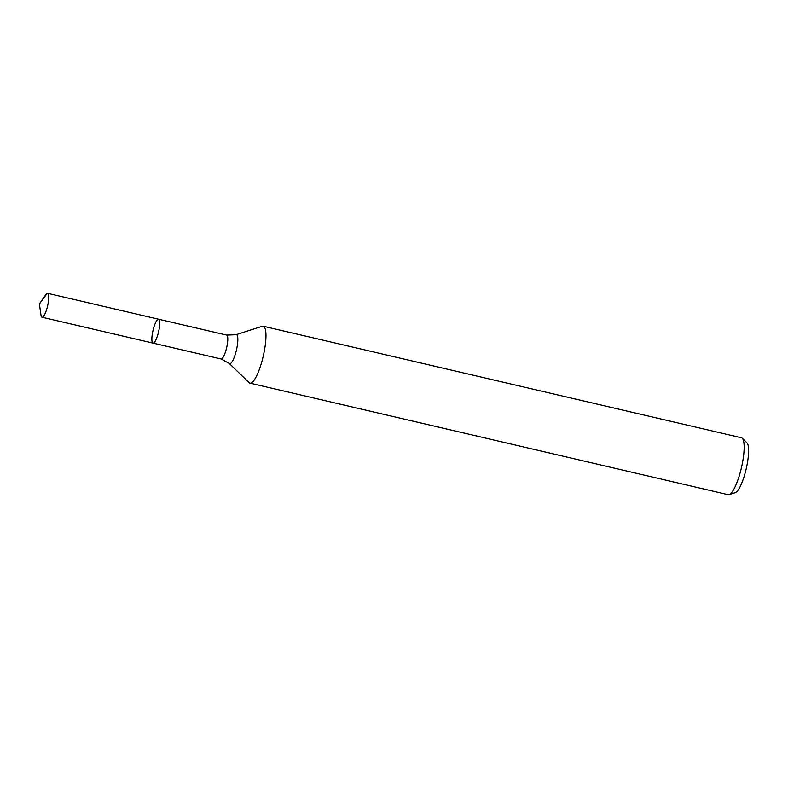 <?xml version="1.0" encoding="UTF-8"?>
<svg xmlns="http://www.w3.org/2000/svg" width="788" height="788" viewBox="0 0 788 788"><rect width="100%" height="100%" fill="white"/><g stroke="black" fill="none" stroke-linecap="round" stroke-linejoin="round"><path stroke-width="1.18" d="M229.259 363.426L249.097 382.633A29.215 6.816 -76.9 0 0 249.954 383.126A29.215 6.816 -76.9 0 0 250.909 383.076A29.215 6.816 -76.9 0 0 263.665 354.285A29.215 6.816 -76.9 0 0 263.222 326.222A29.215 6.816 -76.9 0 0 262.237 326.281L235.967 334.723A14.883 3.477 -76.9 0 1 236.883 347.981A14.883 3.477 -76.9 0 1 230.185 363.652A14.883 3.477 -76.9 0 1 229.259 363.426L221.064 358.983L153 343.105A12.273 2.866 -76.9 0 0 153.404 343.085A12.273 2.866 -76.9 0 0 158.762 330.99A12.273 2.866 -76.9 0 0 158.575 319.209A12.273 2.866 -76.9 0 0 153 330.507A12.273 2.866 -76.9 0 0 153 343.105A12.273 2.866 -76.9 0 0 153.404 343.085A12.273 2.866 -76.9 0 0 158.762 330.99A12.273 2.866 -76.9 0 0 158.575 319.209L47.605 293.313A12.273 2.866 -76.9 0 0 47.201 293.343A12.273 2.866 -76.9 0 0 45.773 294.692L39.4 304.001L40.996 315.18A12.273 2.866 -76.9 0 0 42.03 317.219A12.273 2.866 -76.9 0 0 42.434 317.2A12.273 2.866 -76.9 0 0 47.792 305.104A12.273 2.866 -76.9 0 0 47.605 293.313M249.954 383.126L728.142 494.687A29.215 6.816 -76.9 0 0 729.107 494.628A29.215 6.816 -76.9 0 0 729.127 494.618L735.312 492.638A25.846 6.038 -76.9 0 0 735.312 492.638A25.846 6.038 -76.9 0 0 746.187 468.89A25.846 6.038 -76.9 0 0 746.945 442.787L742.276 438.266A29.215 6.816 -76.9 0 0 741.419 437.773L263.222 326.222M729.127 494.618A29.215 6.816 -76.9 0 0 741.419 467.776A29.215 6.816 -76.9 0 0 742.276 438.266M47.201 293.343L39.4 304.001L47.201 293.343L47.96 293.52M221.064 358.983A12.273 2.866 -76.9 0 0 221.467 358.964A12.273 2.866 -76.9 0 0 226.826 346.868A12.273 2.866 -76.9 0 0 226.639 335.087L158.575 319.209M226.639 335.087L235.957 334.723L262.237 326.281M153 343.105L42.03 317.219"/></g></svg>
